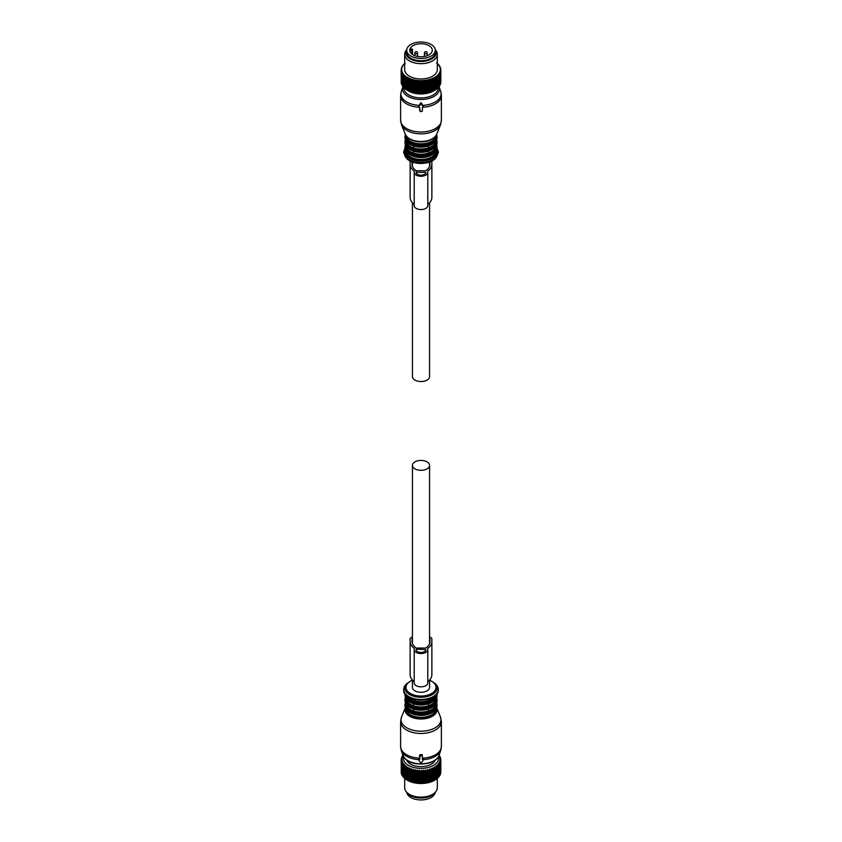<?xml version="1.0" encoding="UTF-8"?>
<svg xmlns="http://www.w3.org/2000/svg" width="842" height="842" viewBox="0 0 842 842"><rect width="100%" height="100%" fill="white"/><g stroke="black" fill="none" stroke-linecap="round" stroke-linejoin="round"><path stroke-width="1.26" d="M406.781 792.417A14.272 8.241 0 0 0 419.59 799.9A14.272 8.241 0 0 0 434.693 794.017A14.272 8.241 0 0 0 435.219 792.417M406.728 50.257L406.728 52.478A14.272 8.241 -0 0 0 418.969 60.635A14.272 8.241 -0 0 0 434.693 54.793A14.272 8.241 -0 0 0 435.272 52.478L435.272 50.257A14.272 8.241 0 0 0 423.031 42.1A14.272 8.241 0 0 0 407.307 47.941A14.272 8.241 0 0 0 406.728 50.257A14.272 8.241 0 0 0 418.969 58.414A14.272 8.241 0 0 0 434.693 52.572A14.272 8.241 0 0 0 435.272 50.257M410.17 48.426A11.283 6.515 -0 0 0 409.717 50.257A11.283 6.515 -0 0 0 419.4 56.709A11.283 6.515 -0 0 0 431.83 52.088A11.283 6.515 -0 0 0 432.283 50.257A11.283 6.515 -0 0 0 422.6 43.805A11.283 6.515 -0 0 0 410.17 48.426M411.791 50.531L412.485 49.173L410.591 48.847A11.283 6.515 0 0 0 410.17 49.531A11.283 6.515 0 0 0 409.896 50.204L411.791 50.531L411.791 54.014M409.896 51.415L409.896 50.204M417.558 53.035A1.358 1.358 0 0 0 416.601 51.73A1.358 1.358 0 0 0 414.832 53.035A1.358 0.789 180 0 0 415.538 53.72A1.358 0.789 180 0 0 417.558 53.035L417.558 56.456L418.285 56.582M423.715 56.582L424.4 56.467L424.442 53.035A1.358 0.789 180 0 0 425.157 53.72A1.358 0.789 180 0 0 427.168 53.035A1.358 1.358 0 0 0 426.21 51.73A1.358 1.358 0 0 0 424.442 53.035M412.485 49.173L412.485 54.53M434.072 768.578A19.85 11.462 180 0 0 434.409 768.399L434.409 780.124L435.63 779.681L435.63 767.693L434.409 766.978L434.409 780.387A19.85 11.462 180 0 1 434.072 780.566L434.072 768.578L432.851 767.778L432.714 769.199A19.85 11.462 180 0 1 432.346 769.356L432.346 781.344A19.85 11.462 180 0 0 432.714 781.187L432.714 769.199M432.851 767.778L433.325 780.966A19.303 11.146 0 0 0 434.409 780.408L434.409 780.387M438.471 756.642A17.671 10.199 180 0 1 425.978 767.967A17.671 10.199 180 0 1 403.528 756.642M435.282 760.084A14.651 8.462 180 0 1 425.126 766.294A14.651 8.462 180 0 1 406.718 760.084M437.282 766.504A19.85 11.462 180 0 1 437.019 766.725L437.019 778.713A19.85 11.462 180 0 0 437.282 778.492L437.019 765.094L438.208 765.662L438.208 777.65A19.85 11.462 180 0 0 438.429 777.419L438.429 765.431A19.85 11.462 180 0 1 438.208 765.662M439.061 755.379L439.408 755.663A19.85 11.462 180 0 1 439.566 755.916L440.113 756.863A19.85 11.462 180 0 1 440.229 757.116L439.556 756.99L440.587 758.095A19.85 11.462 180 0 1 440.65 758.358L439.871 758.179L440.819 759.347A19.85 11.462 180 0 1 440.84 759.61L439.966 759.389L440.819 760.61A19.85 11.462 180 0 1 440.787 760.873L439.819 760.589L440.566 761.863A19.85 11.462 180 0 1 440.492 762.126L439.45 761.778L440.082 763.094A19.85 11.462 180 0 1 439.956 763.347L438.85 762.936L439.377 764.294A19.85 11.462 180 0 1 439.198 764.536L438.04 764.041L438.429 765.431M426.883 770.904A19.85 11.462 180 0 1 426.589 770.946A19.85 11.462 180 0 1 426.441 770.977L426.441 782.965A19.85 11.462 180 0 0 426.589 782.934A19.85 11.462 180 0 0 426.883 782.892L427.399 769.535L428.515 770.567L428.515 782.544A19.85 11.462 180 0 0 428.936 782.45L428.936 770.462A19.85 11.462 180 0 1 428.515 770.567M432.346 769.356L431.157 768.483L430.883 769.893A19.85 11.462 180 0 1 430.483 770.02L429.325 769.072L428.936 770.462M437.019 766.725L435.798 766.073L435.935 767.504A19.85 11.462 180 0 1 435.63 767.693M403.528 754.979L402.402 755.958A19.85 11.462 180 0 0 402.244 756.211L402.244 756.674M426.441 770.977L425.399 769.883L424.757 771.209A19.85 11.462 180 0 1 424.315 771.251L423.347 770.093L422.589 771.377A19.85 11.462 180 0 1 422.137 771.398L421.263 770.177L420.411 771.409A19.85 11.462 180 0 1 419.947 771.398L419.169 770.135L418.232 771.304A19.85 11.462 180 0 1 417.779 771.261L417.106 769.946L416.085 771.062A19.85 11.462 180 0 1 415.643 770.988L415.095 769.641L414.001 770.683A19.85 11.462 180 0 1 413.569 770.577L413.148 769.199L412.001 770.167A19.85 11.462 180 0 1 411.591 770.041L411.296 768.641L410.107 769.535A19.85 11.462 180 0 1 409.728 769.388L409.559 767.967L408.349 768.788A19.85 11.462 180 0 1 408.002 768.609L407.97 767.188L406.739 767.925A19.85 11.462 180 0 1 406.433 767.736L406.528 766.315L405.307 766.978A19.85 11.462 180 0 1 405.034 766.767L405.265 765.346L404.065 765.936A19.85 11.462 180 0 1 403.834 765.704L404.202 764.315L403.034 764.82A19.85 11.462 180 0 1 402.844 764.578L403.329 763.21L402.213 763.652A19.85 11.462 180 0 1 402.076 763.399L402.687 762.063L401.623 762.431A19.85 11.462 180 0 1 401.529 762.178L402.255 760.884L401.266 761.189A19.85 11.462 180 0 1 401.224 760.926L402.055 759.684L401.15 759.926A19.85 11.462 180 0 1 401.16 759.663L402.087 758.484L401.276 758.674A19.85 11.462 180 0 1 401.339 758.41L402.339 757.284L401.645 757.421A19.85 11.462 180 0 1 401.75 757.168L402.244 756.211M439.198 764.536L439.198 776.524A19.85 11.462 180 0 0 439.377 776.282L439.377 764.294M440.082 763.094L440.082 775.082A19.85 11.462 180 0 1 439.956 775.335L439.956 763.347M440.566 761.863L440.566 773.851A19.85 11.462 180 0 1 440.492 774.114L440.492 762.126M440.819 760.61L440.819 772.598A19.85 11.462 180 0 1 440.787 772.861L440.787 760.873M440.84 759.61L440.303 772.346M440.65 758.358L440.65 759.137M440.229 757.116L440.229 757.705M430.883 769.893L430.883 781.881A19.85 11.462 180 0 1 430.483 782.008L430.483 770.02M435.935 767.504L435.935 779.492A19.85 11.462 180 0 1 435.63 779.681M401.645 757.421L401.645 758.063M401.276 758.674L401.276 759.516M401.15 759.926L401.697 772.651M401.266 761.189L401.266 773.177A19.85 11.462 180 0 1 401.224 772.914L401.224 760.926M401.623 762.431L401.623 774.419A19.85 11.462 180 0 1 401.529 774.166L401.529 762.178M402.213 763.652L402.213 775.64A19.85 11.462 180 0 1 402.076 775.387L402.076 763.399M403.034 764.82L403.034 776.808A19.85 11.462 180 0 1 402.844 776.566L402.844 764.578M403.834 765.704L403.834 777.692A19.85 11.462 180 0 0 404.065 777.924L404.065 765.936M405.034 766.767L405.034 778.745A19.85 11.462 180 0 0 405.307 778.955L405.307 766.978M406.433 767.736L406.433 779.724A19.85 11.462 180 0 0 406.739 779.913L406.739 767.925M408.002 768.609L408.002 780.597A19.85 11.462 180 0 0 408.349 780.776L408.349 768.788M409.728 769.388L409.728 781.376A19.85 11.462 180 0 0 410.107 781.523L410.107 769.535M412.001 770.167L412.001 782.155A19.85 11.462 180 0 1 411.591 782.029L411.591 770.041M414.001 770.683L414.001 782.66A19.85 11.462 180 0 1 413.569 782.565L413.569 770.577M416.085 771.062L416.085 783.049A19.85 11.462 180 0 1 415.643 782.976L415.643 770.988M418.232 771.304L418.232 783.292A19.85 11.462 180 0 1 417.779 783.249L417.779 771.261M420.411 771.409L420.411 783.397A19.85 11.462 180 0 1 419.947 783.386L419.947 771.398M422.589 771.377L422.589 783.365A19.85 11.462 180 0 1 422.137 783.386L422.137 771.398M424.315 771.251L424.315 783.239A19.85 11.462 180 0 0 424.757 783.197L424.757 771.209M435.935 779.218L437.019 778.713M437.282 778.218L438.208 777.65M438.429 777.113L439.198 776.524M439.282 775.966L439.956 775.335M439.85 774.787L440.492 774.114M440.198 773.577L440.787 772.861M425.399 769.883L425.81 783.176A19.303 11.146 0 0 0 426.431 783.081A19.303 11.146 0 0 0 427.199 782.944L426.883 782.892M427.399 769.535L427.399 782.692L428.515 782.544M427.831 782.807A19.303 11.146 0 0 0 429.178 782.481L428.936 782.45M429.325 769.072L429.778 782.313A19.303 11.146 0 0 0 431.051 781.902L430.883 781.881M429.778 782.313L430.483 782.008M431.157 768.483L431.62 781.692A19.303 11.146 0 0 0 432.799 781.208L432.714 781.187M431.62 781.692L432.346 781.344M433.325 780.966L434.072 780.566M401.866 773.872L401.266 773.177M402.265 775.082L401.623 774.419M402.897 776.261L402.213 775.64M403.834 777.398L403.034 776.808M405.034 778.471L404.065 777.924M406.433 779.46L405.307 778.955M407.307 780.239A19.303 11.146 0 0 0 407.349 780.271A19.303 11.146 0 0 0 407.486 780.345L408.002 780.597M407.981 780.618A19.303 11.146 0 0 0 409.086 781.155L408.349 780.776M409.559 767.967L409.728 781.376M409.622 781.387A19.303 11.146 0 0 0 410.833 781.86L410.107 781.523M411.296 768.641L411.412 782.06A19.303 11.146 0 0 0 412.696 782.45L412.001 782.155M413.148 769.199L413.306 782.607A19.303 11.146 0 0 0 414.664 782.913L414.001 782.66M415.095 769.641L415.306 783.039A19.303 11.146 0 0 0 416.706 783.249L416.085 783.049M417.106 769.946L417.369 783.334A19.303 11.146 0 0 0 418.811 783.46L418.232 783.292M419.169 770.135L419.474 783.492A19.303 11.146 0 0 0 420.926 783.534L420.411 783.397M421.263 770.177L421.6 783.523A19.303 11.146 0 0 0 423.052 783.47L422.589 783.365M421.6 783.523L422.137 783.386M423.347 770.093L423.347 783.249L424.315 783.239M423.726 783.418A19.303 11.146 0 0 0 425.147 783.271L424.757 783.197M425.81 783.176L426.441 782.965M437.314 778.208L437.314 787.702A16.314 9.42 180 0 1 435.893 791.554A16.314 9.42 180 0 1 425.589 796.742A16.314 9.42 180 0 1 406.107 791.554A16.314 9.42 180 0 1 404.686 787.702L404.686 778.366M406.107 791.554L407.107 792.848A15.219 8.788 0 0 0 425.284 797.69A15.219 8.788 0 0 0 434.893 792.848L435.893 791.554M407.97 767.188L407.97 780.334M434.882 77.317L434.409 90.462L435.63 89.747L435.63 77.759L434.882 77.317A19.303 11.146 0 0 0 435.851 76.685L435.935 89.547A19.85 11.462 180 0 1 435.63 89.747M407.97 77.527L407.981 77.801A19.303 11.146 0 0 0 409.086 78.338L409.622 78.569A19.303 11.146 0 0 0 410.833 79.043L411.412 79.243A19.303 11.146 0 0 0 412.696 79.632L413.306 79.79A19.303 11.146 0 0 0 414.664 80.095L415.306 80.222A19.303 11.146 0 0 0 416.706 80.432L417.369 80.516A19.303 11.146 0 0 0 418.811 80.643L419.474 80.685A19.303 11.146 0 0 0 420.926 80.716L421.6 80.706A19.303 11.146 0 0 0 423.052 80.653L423.726 80.6A19.303 11.146 0 0 0 425.147 80.453L425.81 80.358A19.303 11.146 0 0 0 426.431 80.264A19.303 11.146 0 0 0 427.199 80.127L427.831 79.99A19.303 11.146 0 0 0 429.178 79.664L429.778 79.495A19.303 11.146 0 0 0 431.051 79.085L431.62 78.874A19.303 11.146 0 0 0 432.799 78.39L434.072 78.643A19.85 11.462 180 0 0 434.409 78.464L434.409 90.452A19.85 11.462 180 0 1 434.072 90.631L432.714 91.252A19.85 11.462 180 0 1 432.346 91.399L430.883 91.936A19.85 11.462 180 0 1 430.483 92.062L428.936 92.504A19.85 11.462 180 0 1 428.515 92.609L426.883 92.946A19.85 11.462 180 0 1 426.589 92.999A19.85 11.462 180 0 1 426.441 93.02L424.757 93.251A19.85 11.462 180 0 1 424.315 93.304L422.589 93.42A19.85 11.462 180 0 1 422.137 93.441L420.411 93.451A19.85 11.462 180 0 1 419.947 93.441L418.232 93.346A19.85 11.462 180 0 1 417.779 93.304L416.085 93.104A19.85 11.462 180 0 1 415.643 93.03L414.001 92.725A19.85 11.462 180 0 1 413.569 92.631L412.001 92.21A19.85 11.462 180 0 1 411.591 92.094L410.107 91.578A19.85 11.462 180 0 1 409.728 91.431L408.349 90.831A19.85 11.462 180 0 1 408.002 90.662L406.739 89.978A19.85 11.462 180 0 1 406.433 89.778L406.433 77.79A19.85 11.462 180 0 0 406.739 77.99L406.739 89.978L407.97 90.673L407.97 77.527L406.739 77.99M434.409 90.462L433.493 90.989A17.671 10.199 180 0 1 425.978 93.567A17.671 10.199 180 0 1 408.507 90.989L407.202 90.241M435.798 89.568L437.019 88.768A19.85 11.462 180 0 0 437.282 88.547L437.282 76.569A19.85 11.462 180 0 1 437.019 76.78L437.019 88.768M440.819 81.695L440.84 69.675A19.85 11.462 180 0 0 440.819 69.412L440.24 68.686A19.303 11.146 0 0 1 440.303 69.528L440.84 69.675M435.851 76.685L436.272 76.38A19.303 11.146 0 0 0 437.124 75.696L437.482 75.37A19.303 11.146 0 0 0 438.187 74.643L438.493 74.285A19.303 11.146 0 0 0 439.05 73.517L439.282 73.149A19.303 11.146 0 0 0 439.692 72.349L439.85 71.97A19.303 11.146 0 0 0 440.113 71.138L440.198 70.76A19.303 11.146 0 0 0 440.292 69.918L440.819 82.663A19.85 11.462 180 0 1 440.787 82.926L440.566 83.179M440.113 71.138L440.566 83.916A19.85 11.462 180 0 1 440.492 84.168L439.45 85.263M439.692 72.349L440.082 85.147A19.85 11.462 180 0 1 439.956 85.4L438.85 86.421M439.05 73.517L439.377 86.337A19.85 11.462 180 0 1 439.198 86.579L438.04 87.536M438.187 74.643L438.429 87.473A19.85 11.462 180 0 1 438.208 87.705L437.019 88.589M406.528 89.799L405.307 89.02A19.85 11.462 180 0 1 405.034 88.81L405.034 76.822A19.85 11.462 180 0 0 405.307 77.032L405.307 89.02M405.265 88.842L404.065 87.978A19.85 11.462 180 0 1 403.834 87.757A17.166 9.904 0 0 0 405.939 92.746A17.166 9.904 0 0 0 425.452 97.567A17.166 9.904 0 0 0 438.156 87.747M404.202 87.8L403.034 86.873A19.85 11.462 180 0 1 402.844 86.631L402.844 74.643A19.85 11.462 180 0 0 403.034 74.885L403.034 86.873M403.329 86.705L402.213 85.695A19.85 11.462 180 0 1 402.076 85.442L402.076 73.454A19.85 11.462 180 0 0 402.213 73.707L402.213 85.695M402.687 85.558L401.623 84.484A19.85 11.462 180 0 1 401.529 84.221L401.529 72.233A19.85 11.462 180 0 0 401.623 72.496L401.623 84.484M401.529 83.537L401.266 83.232A19.85 11.462 180 0 1 401.224 82.969L401.224 70.991A19.85 11.462 180 0 0 401.266 71.244L401.266 83.232M401.224 82.074L401.15 69.991A19.85 11.462 180 0 1 401.16 69.728L401.718 69.002A19.303 11.146 0 0 0 401.697 69.833L401.15 69.991M438.429 75.485A19.85 11.462 180 0 1 438.208 75.717L438.208 87.705M439.377 74.349A19.85 11.462 180 0 1 439.198 74.591L439.198 86.579M440.082 73.159A19.85 11.462 180 0 1 439.956 73.412L439.956 85.4M440.566 71.928A19.85 11.462 180 0 1 440.492 72.18L440.492 84.168M440.819 70.675A19.85 11.462 180 0 1 440.787 70.939L440.787 82.926M440.24 68.686L440.177 68.307A19.303 11.146 0 0 0 439.956 67.476L440.587 68.149A19.85 11.462 180 0 1 440.65 68.412L440.65 69.202M439.956 67.476L439.819 67.097A19.303 11.146 0 0 0 439.44 66.286L440.113 66.918A19.85 11.462 180 0 1 440.229 67.181L440.229 67.77M439.44 66.286L439.229 65.908A19.303 11.146 0 0 0 438.703 65.129L438.429 64.781A19.303 11.146 0 0 0 437.756 64.034L438.471 64.581A19.85 11.462 180 0 1 438.693 64.813L439.408 65.729A19.85 11.462 180 0 1 439.566 65.971L439.566 66.402M436.598 63.003L437.335 63.508A19.85 11.462 180 0 1 437.587 63.729L437.587 64.013M427.199 80.127L426.883 92.946M426.883 80.958A19.85 11.462 180 0 1 426.589 81.011A19.85 11.462 180 0 1 426.441 81.032L426.441 93.02M429.178 79.664L428.936 80.516A19.85 11.462 180 0 1 428.515 80.621L428.515 92.609M428.936 80.516L428.936 92.504M431.051 79.085L430.883 79.948A19.85 11.462 180 0 1 430.483 80.074L430.483 92.062M430.883 79.948L430.883 91.936M432.799 78.39L432.714 91.252M432.714 79.264A19.85 11.462 180 0 1 432.346 79.411L432.346 91.399M434.072 78.643L434.072 90.631M404.686 63.613A19.303 11.146 0 0 0 404.318 63.96L404.118 64.276M404.118 63.992A19.85 11.462 180 0 1 404.36 63.771L405.097 63.255M404.318 63.96L403.992 64.297A19.303 11.146 0 0 0 403.35 65.055L403.065 65.434M403.065 65.097A19.85 11.462 180 0 1 403.276 64.866L403.992 64.297M403.35 65.055L403.086 65.413A19.303 11.146 0 0 0 402.602 66.202L402.244 66.739M402.244 66.265A19.85 11.462 180 0 1 402.402 66.023L403.086 65.413M402.602 66.202L402.402 66.581A19.303 11.146 0 0 0 402.066 67.392L401.645 68.118M401.645 67.486A19.85 11.462 180 0 1 401.75 67.223L402.402 66.581M402.066 67.392L401.95 67.781A19.303 11.146 0 0 0 401.771 68.612L401.276 69.57M401.276 68.728A19.85 11.462 180 0 1 401.339 68.465L401.95 67.781M401.697 69.833L401.729 70.223A19.303 11.146 0 0 0 401.866 71.065L401.971 71.444A19.303 11.146 0 0 0 402.265 72.265L402.444 72.644A19.303 11.146 0 0 0 402.897 73.443L403.139 73.801A19.303 11.146 0 0 0 403.75 74.57L404.055 74.906A19.303 11.146 0 0 0 404.802 75.633L404.065 75.99L404.065 87.978M404.065 75.99A19.85 11.462 180 0 1 403.834 75.769L403.834 87.757M409.086 78.338L408.349 78.843L408.349 90.831M408.349 78.843A19.85 11.462 180 0 1 408.002 78.674L408.002 90.662M410.833 79.043L410.107 79.59L410.107 91.578M410.107 79.59A19.85 11.462 180 0 1 409.728 79.443L409.728 91.431M412.696 79.632L412.001 80.222A19.85 11.462 180 0 1 411.591 80.106L411.591 92.094M412.001 80.222L412.001 92.21M414.664 80.095L414.001 80.737A19.85 11.462 180 0 1 413.569 80.643L413.569 92.631M414.001 80.737L414.001 92.725M416.706 80.432L416.085 81.116A19.85 11.462 180 0 1 415.643 81.043L415.643 93.03M416.085 81.116L416.085 93.104M418.811 80.643L418.232 81.358A19.85 11.462 180 0 1 417.779 81.316L417.779 93.304M418.232 81.358L418.232 93.346M420.926 80.716L420.411 81.464A19.85 11.462 180 0 1 419.947 81.453L419.947 93.441M420.411 81.464L420.411 93.451M423.052 80.653L422.589 81.432A19.85 11.462 180 0 1 422.137 81.453L422.137 93.441M422.589 81.432L422.589 93.42M425.147 80.453L424.757 93.251M424.757 81.264A19.85 11.462 180 0 1 424.315 81.316L424.315 93.304M436.272 76.38L437.019 76.78M437.124 75.696L437.282 76.569M437.482 75.37L438.208 75.717M438.493 74.285L439.198 74.591M439.282 73.149L439.956 73.412M439.85 71.97L440.492 72.18M440.198 70.76L440.787 70.939M427.831 79.99L428.515 80.621M429.778 79.495L430.483 80.074M431.62 78.874L432.346 79.411M433.325 78.148A19.303 11.146 0 0 0 434.409 77.59M401.729 70.223L401.224 70.991M401.866 71.065L401.266 71.244M401.971 71.444L401.529 72.233M402.265 72.265L401.623 72.496M402.444 72.644L402.076 73.454M402.897 73.443L402.213 73.707M403.139 73.801L402.844 74.643M403.75 74.57L403.034 74.885M404.055 74.906L403.834 75.769M404.802 75.633L405.181 75.959A19.303 11.146 0 0 0 406.055 76.622L405.307 77.032M405.181 75.959L405.034 76.822M406.055 76.622L406.486 76.917A19.303 11.146 0 0 0 407.486 77.527M406.486 76.917L406.433 77.79M407.981 77.801L408.002 78.674M409.622 78.569L409.728 79.443M411.412 79.243L411.591 80.106M413.306 79.79L413.569 80.643M415.306 80.222L415.643 81.043M417.369 80.516L417.779 81.316M419.474 80.685L419.947 81.453M421.6 80.706L422.137 81.453M423.726 80.6L424.315 81.316M425.81 80.358L426.441 81.032M435.219 49.541L435.893 50.404A16.314 9.42 180 0 1 437.314 54.256L437.314 69.57A16.314 9.42 180 0 1 425.589 78.611A16.314 9.42 180 0 1 404.686 69.57L404.686 54.256A16.314 9.42 180 0 1 406.107 50.404L406.781 49.541M437.314 54.256A16.314 9.42 180 0 1 425.589 63.287A16.314 9.42 180 0 1 404.686 54.256M406.77 49.583A15.219 8.788 0 0 0 409.833 58.666A15.219 8.788 0 0 0 425.284 61.129A15.219 8.788 0 0 0 435.23 49.583M425.399 80.222L425.399 93.367M415.095 79.969L415.095 93.125M423.347 80.432L423.347 93.588M419.169 80.464L419.169 93.62M421.263 80.516L421.263 93.672M417.106 80.285L417.106 93.441M411.296 78.98L411.296 92.125M413.148 79.537L413.148 92.683M409.559 78.306L409.559 91.452M432.851 78.117L432.851 91.273M429.325 79.411L429.325 92.557M431.157 78.822L431.157 91.967M427.399 79.874L427.399 93.03M420.19 755.421L419.642 759.41L418.569 759.863L420.526 762.747L421.474 762.747L423.431 759.863L422.358 759.41L422.358 755.863L420.19 755.421L420.19 754.621L419.642 755.863M401.539 717.016A19.987 11.546 0 0 0 403.455 725.194A19.987 11.546 0 0 0 428.157 730.446A19.987 11.546 0 0 0 440.461 717.016L436.64 707.68A16.04 9.262 180 0 1 426.673 718.394A16.04 9.262 180 0 1 406.928 714.174A16.04 9.262 180 0 1 405.36 707.68L401.539 717.016L400.613 721.72L400.613 746.422A20.387 11.777 0 0 0 403.108 752.074A20.387 11.777 0 0 0 419.642 758.168L419.642 755.053M419.116 759.41L419.116 758.568L418.642 759.158L419.642 758.589M422.358 758.589L423.358 759.158L422.884 758.568L422.884 759.41M423.431 759.673A20.113 11.609 0 0 0 440.745 750.348L441.387 746.422A20.387 11.777 0 0 1 422.358 758.168L422.358 755.863M422.358 755.053L421.81 754.621A20.387 11.777 180 0 1 420.19 754.621M406.065 703.849A14.956 8.63 0 0 0 407.875 707.596A14.956 8.63 0 0 0 413.527 710.932A14.956 8.63 0 0 0 428.473 710.932L428.473 709.048A14.956 8.63 0 0 0 432.998 706.733M413.527 710.932L413.527 709.048C418.506 710.585 423.494 710.585 428.473 709.048L428.473 710.932A14.956 8.63 0 0 0 435.935 703.849M406.065 698.628A14.956 8.63 0 0 0 407.875 702.386A14.956 8.63 0 0 0 413.527 705.722A14.956 8.63 0 0 0 428.473 705.722L428.473 703.828A14.956 8.63 0 0 0 432.998 701.512M413.527 705.722L413.527 703.828C418.506 705.364 423.494 705.364 428.473 703.828L428.473 705.722A14.956 8.63 0 0 0 435.935 698.628M420.19 111.649L422.358 111.207L422.358 107.66L423.431 107.208L421.474 104.324L420.526 104.324L418.569 107.208L419.642 107.66L420.19 111.649M419.642 110.397L419.642 107.66M418.642 106.987L420.526 102.987L421.474 102.987L423.358 106.987M422.358 110.397L422.358 107.66M406.065 140.772A14.956 8.63 0 0 0 407.875 144.519A14.956 8.63 0 0 0 413.527 147.866L413.527 145.971A14.956 8.63 0 0 0 428.473 145.971A14.956 8.63 0 0 0 432.998 143.656M413.527 147.866C418.506 149.402 423.494 149.402 428.473 147.866L428.473 145.971L428.473 147.866A14.956 8.63 0 0 0 435.935 140.772M406.065 145.992A14.956 8.63 0 0 0 407.875 149.739A14.956 8.63 0 0 0 413.527 153.076L413.527 151.192A14.956 8.63 0 0 0 428.473 151.192A14.956 8.63 0 0 0 432.998 148.866M413.527 153.076C418.506 154.612 423.494 154.612 428.473 153.076L428.473 151.192L428.473 153.076A14.956 8.63 0 0 0 435.935 145.992M412.433 680.073L412.433 687.367A8.567 4.947 0 0 0 421 692.313A8.567 4.947 0 0 0 429.567 687.367L429.567 680.073M421 470.32A8.567 4.947 0 0 0 429.567 465.373A8.567 4.947 0 0 0 421 460.427A8.567 4.947 0 0 0 412.433 465.373A8.567 4.947 0 0 0 421 470.32M412.433 202.796L412.433 376.584A8.567 4.947 0 0 0 421 381.521A8.567 4.947 0 0 0 429.567 376.584L429.567 202.796M412.433 637.141A3.263 1.884 0 0 0 410.128 638.941L410.128 674.726A19.734 11.388 0 0 0 414.201 681.662M427.799 681.662A19.734 11.388 0 0 0 431.872 674.726L431.872 638.941A3.263 1.884 0 0 0 429.567 637.141M414.201 682.915A6.799 3.926 0 0 0 421 686.84A6.799 3.926 0 0 0 427.799 682.915L427.799 649.614A6.799 3.926 0 0 1 421 653.539A6.799 3.926 0 0 1 414.201 649.614L414.201 682.915M410.128 641.425A19.734 11.388 0 0 0 414.201 648.361L414.201 649.614M431.872 641.425A19.734 11.388 0 0 1 427.799 648.361L427.799 649.614M416.106 649.614A4.894 2.821 0 0 0 421 652.445A4.894 2.821 0 0 0 425.894 649.614L416.106 649.15M429.967 641.425L429.967 638.941L429.967 641.425A17.829 10.293 0 0 1 425.789 648.045L416.211 648.045A17.829 10.293 0 0 1 412.033 641.425L412.033 638.941L412.033 641.425M412.433 638.383A1.358 0.789 0 0 0 412.033 638.941M429.967 638.941A1.358 0.789 0 0 0 429.567 638.383M410.275 161.106A3.263 1.884 0 0 0 410.128 161.664L410.128 164.148A19.734 11.388 0 0 0 414.201 171.084L414.201 172.347A6.799 3.926 0 0 0 421 176.262A6.799 3.926 0 0 0 427.799 172.347L427.799 171.084A19.734 11.388 0 0 0 431.872 164.148L431.872 161.664A3.263 1.884 0 0 0 431.725 161.106M416.106 171.873L416.106 172.347A4.894 2.821 0 0 0 421 175.168A4.894 2.821 0 0 0 425.894 172.347L416.106 172.347M412.033 164.148L412.033 161.906L412.033 164.148A17.829 10.293 0 0 0 416.211 170.768L425.789 170.768A17.829 10.293 0 0 0 429.967 164.148L429.967 161.906L429.967 164.148M427.799 172.347L427.799 205.637A6.799 3.926 0 0 1 421 209.563A6.799 3.926 0 0 1 414.201 205.637L414.201 172.347M410.128 164.148L410.128 197.449A19.734 11.388 0 0 0 414.201 204.385M427.799 204.385A19.734 11.388 0 0 0 431.872 197.449L431.872 164.148M421.81 754.621L421.81 755.421M400.613 721.72A20.387 11.777 0 0 0 403.108 727.372A20.387 11.777 0 0 0 426.041 733.129A20.387 11.777 0 0 0 441.387 721.72L441.387 746.422M400.613 746.422L401.255 750.348A20.113 11.609 0 0 0 403.35 753.716A20.113 11.609 0 0 0 418.569 759.673M401.255 750.348L402.855 755.158A18.471 10.662 0 0 0 404.792 758.253A18.471 10.662 0 0 0 423.842 763.683A18.471 10.662 0 0 0 439.145 755.158L440.745 750.348M405.591 708.238A15.514 8.957 0 0 0 407.381 713.606A15.514 8.957 0 0 0 425.736 717.837A15.514 8.957 0 0 0 436.409 708.238M406.065 709.069A14.956 8.63 0 0 0 407.875 712.816A14.956 8.63 0 0 0 424.368 717.089A14.956 8.63 0 0 0 435.935 709.069M409.002 711.943A14.956 8.63 0 0 0 432.998 711.943M407.402 710.448A15.493 8.946 0 0 0 421.053 715.111A15.493 8.946 0 0 0 434.651 710.395M406.928 709.974A16.04 9.262 0 0 0 424.968 714.511A16.04 9.262 0 0 0 437.04 705.533C437.84 715.226 414.053 718.7 407.044 710.311L404.96 705.533A16.04 9.262 0 0 0 406.928 709.974M404.96 705.533L404.96 704.712A16.04 9.262 0 0 0 406.928 709.153A16.04 9.262 0 0 0 424.968 713.69A16.04 9.262 0 0 0 437.04 704.712L436.619 702.512M405.612 703.049A15.493 8.946 0 0 0 407.402 708.375A15.493 8.946 0 0 0 425.705 712.616A15.493 8.946 0 0 0 436.388 703.049M409.002 706.733A14.956 8.63 0 0 0 413.527 709.048M407.402 705.238A15.493 8.946 0 0 0 421.053 709.89A15.493 8.946 0 0 0 434.651 705.186M406.928 704.754A16.04 9.262 0 0 0 424.968 709.29A16.04 9.262 0 0 0 437.04 700.312C437.84 710.006 414.053 713.479 407.044 705.091L404.96 700.312A16.04 9.262 0 0 0 406.928 704.754M404.96 700.312L404.96 699.502A16.04 9.262 0 0 0 406.928 703.933A16.04 9.262 0 0 0 424.968 708.469A16.04 9.262 0 0 0 437.04 699.502L436.619 697.302M405.612 697.829A15.493 8.946 0 0 0 407.402 703.165A15.493 8.946 0 0 0 425.705 707.396A15.493 8.946 0 0 0 436.388 697.829M409.002 701.512A14.956 8.63 0 0 0 413.527 703.828M407.402 700.018A15.493 8.946 0 0 0 421.053 704.67A15.493 8.946 0 0 0 434.651 699.965M406.928 699.544A16.04 9.262 0 0 0 424.968 704.07A16.04 9.262 0 0 0 437.04 695.103C437.84 704.796 414.053 708.269 407.044 699.87L404.96 695.103A16.04 9.262 0 0 0 406.928 699.544M404.96 695.103L404.96 694.282A16.04 9.262 0 0 0 406.928 698.723A16.04 9.262 0 0 0 424.968 703.259A16.04 9.262 0 0 0 437.04 694.282L437.03 693.882M405.602 694.692A15.493 8.946 0 0 0 407.402 697.944A15.493 8.946 0 0 0 423.958 702.438A15.493 8.946 0 0 0 436.398 694.692M406.939 695.966A14.956 8.63 0 0 0 407.875 697.165A14.956 8.63 0 0 0 422.137 701.639A14.956 8.63 0 0 0 435.061 695.966M405.212 685.399A17.293 9.978 0 0 0 405.823 694.261A17.293 9.978 0 0 0 428.683 698.418A17.293 9.978 0 0 0 436.788 685.399C445.418 700.228 414.053 704.628 405.855 694.955C403.181 693.166 402.96 689.977 405.212 685.399L406.223 684.104A16.187 9.346 180 0 0 406.791 692.398A16.187 9.346 180 0 0 428.189 696.292A16.187 9.346 180 0 0 435.777 684.104L436.788 685.399M435.209 683.441A16.187 9.346 180 0 1 435.777 684.104L429.683 679.947M412.433 680.241A15.019 8.673 0 0 0 407.823 691.524A15.019 8.673 0 0 0 428.199 694.976A15.019 8.673 0 0 0 434.177 683.209A15.019 8.673 0 0 0 429.567 680.241M420.526 102.987L420.526 104.324M421.474 104.324L421.474 102.987M423.431 106.302L423.431 107.208A20.387 11.777 0 0 0 441.387 95.535L441.387 120.238A20.387 11.777 0 0 1 426.041 131.636A20.387 11.777 0 0 1 403.108 125.879A20.387 11.777 0 0 1 400.613 120.238L400.613 95.535A20.387 11.777 0 0 0 403.108 101.177A20.387 11.777 0 0 0 418.569 107.218L418.569 106.302M402.897 86.694L401.255 91.61A20.113 11.609 0 0 0 403.35 99.377A20.113 11.609 0 0 0 419.084 105.366M422.916 105.366A20.113 11.609 0 0 0 440.745 91.61L439.145 86.8A18.471 10.662 0 0 1 427.252 98.851A18.471 10.662 0 0 1 404.792 93.936A18.471 10.662 0 0 1 402.855 86.8M400.613 120.238L401.539 124.942A19.987 11.546 0 0 0 403.455 127.826A19.987 11.546 0 0 0 423.673 133.731A19.987 11.546 0 0 0 440.461 124.942L441.387 120.238M440.461 124.942L436.609 134.352A16.04 9.262 180 0 1 423.147 141.393A16.04 9.262 180 0 1 406.928 136.657A16.04 9.262 180 0 1 405.391 134.352L401.539 124.942M409.843 138.877A15.514 8.957 0 0 0 432.156 138.877M409.244 138.614A14.956 8.63 0 0 0 432.756 138.614M406.065 135.625A14.956 8.63 0 0 0 407.875 139.309A14.956 8.63 0 0 0 424.315 143.582A14.956 8.63 0 0 0 435.935 135.625M405.602 134.804A15.493 8.946 0 0 0 407.402 140.088A15.493 8.946 0 0 0 425.652 144.329A15.493 8.946 0 0 0 436.398 134.804M405.36 134.267L404.96 136.425A16.04 9.262 0 0 0 406.928 140.867A16.04 9.262 0 0 0 424.968 145.392A16.04 9.262 0 0 0 437.04 136.425L436.64 134.267M437.04 137.246C437.84 146.929 414.053 150.402 407.044 142.014L404.96 137.246A16.04 9.262 0 0 0 406.928 141.677A16.04 9.262 0 0 0 424.968 146.213A16.04 9.262 0 0 0 437.04 137.246L437.04 136.425M407.402 142.161A15.493 8.946 0 0 0 421.053 146.813A15.493 8.946 0 0 0 434.651 142.109M409.002 143.656A14.956 8.63 0 0 0 413.527 145.971M405.612 139.972A15.493 8.946 0 0 0 407.402 145.298A15.493 8.946 0 0 0 425.705 149.539A15.493 8.946 0 0 0 436.388 139.972M405.381 139.446L404.96 141.645A16.04 9.262 0 0 0 406.928 146.076A16.04 9.262 0 0 0 424.968 150.613A16.04 9.262 0 0 0 437.04 141.645L436.619 139.446M437.04 142.456C437.84 152.149 414.053 155.623 407.044 147.234L404.96 142.456A16.04 9.262 0 0 0 406.928 146.897A16.04 9.262 0 0 0 424.968 151.434A16.04 9.262 0 0 0 437.04 142.456L437.04 141.645M407.402 147.371A15.493 8.946 0 0 0 421.053 152.034A15.493 8.946 0 0 0 434.651 147.329M409.002 148.866A14.956 8.63 0 0 0 413.527 151.192M405.612 145.192A15.493 8.946 0 0 0 407.402 150.518A15.493 8.946 0 0 0 425.705 154.76A15.493 8.946 0 0 0 436.388 145.192M405.381 144.656L404.96 146.855A16.04 9.262 0 0 0 406.928 151.297A16.04 9.262 0 0 0 424.968 155.833A16.04 9.262 0 0 0 437.04 146.855L436.619 144.656M437.04 147.676C437.84 157.37 414.053 160.843 407.044 152.455L404.96 147.676A16.04 9.262 0 0 0 406.928 152.118A16.04 9.262 0 0 0 424.968 156.644A16.04 9.262 0 0 0 437.04 147.676L437.04 146.855M407.402 152.591A15.493 8.946 0 0 0 421.053 157.254A15.493 8.946 0 0 0 434.651 152.539M409.002 154.086A14.956 8.63 0 0 0 432.998 154.086M406.065 151.213A14.956 8.63 0 0 0 407.875 154.96A14.956 8.63 0 0 0 424.368 159.233A14.956 8.63 0 0 0 435.935 151.213M405.434 150.023A15.766 9.104 0 0 0 407.16 155.844A15.766 9.104 0 0 0 426.115 160.096A15.766 9.104 0 0 0 436.566 150.023M405.076 148.823A16.587 9.578 0 0 0 406.444 156.075A16.587 9.578 0 0 0 427.326 160.338A16.587 9.578 0 0 0 436.924 148.823M404.97 148.066L403.602 152.139L405.212 156.559A17.293 9.978 0 0 0 405.823 157.265A17.293 9.978 0 0 0 421.684 162.453A17.293 9.978 0 0 0 436.788 156.559L438.398 152.17L437.03 148.066M436.788 156.559L435.777 157.854A16.187 9.346 180 0 1 421.642 163.38A16.187 9.346 180 0 1 406.791 158.517A16.187 9.346 180 0 1 406.223 157.854L405.212 156.559M407.938 760.894A13.188 7.61 0 0 0 409.086 763.105M432.914 763.105A13.188 7.61 0 0 0 434.062 760.894M407.802 760.81A13.261 7.652 0 0 0 408.465 762.568M433.535 762.568A13.261 7.652 0 0 0 434.198 760.81M427.168 53.035L427.168 55.709M414.832 53.035L414.832 55.709M418.569 758.947L418.569 759.863M423.431 758.947L423.431 759.863M440.461 717.016L441.387 721.72M439.145 755.158C436.503 765.199 412.38 767.251 404.949 758.537L402.855 755.158M437.04 705.533L437.04 704.712M405.381 702.512L404.96 704.712M437.04 700.312L437.04 699.502M405.381 697.302L404.96 699.502M437.04 695.103L437.04 694.282M412.317 679.947L406.223 684.104M441.387 95.535L440.745 91.61M401.255 91.61L400.613 95.535M436.609 134.352C433.935 142.635 413.254 144.214 407.012 136.804L405.391 134.352M404.96 137.246L404.96 136.425M404.96 142.456L404.96 141.645M404.96 147.676L404.96 146.855M435.777 157.854C430.809 164.99 412.706 165.379 406.833 158.57L406.223 157.854M429.567 643.614L429.567 465.373M412.433 643.614L412.433 465.373M429.567 166.337L429.567 162.064M412.433 166.337L412.433 162.064"/></g></svg>
